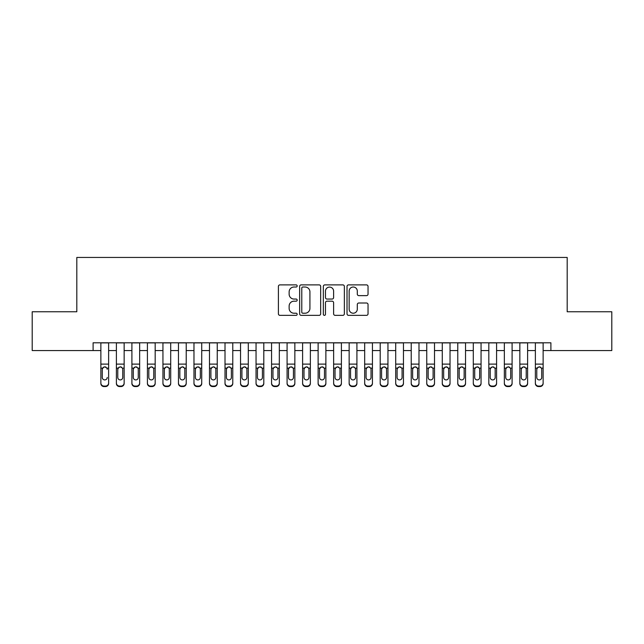 <?xml version="1.0" encoding="UTF-8"?>
<svg xmlns="http://www.w3.org/2000/svg" width="644" height="644" viewBox="0 0 644 644"><rect width="100%" height="100%" fill="white"/><g stroke="black" fill="none" stroke-linecap="round" stroke-linejoin="round"><path stroke-width="0.97" d="M297.174 285.952A1.063 1.063 0 0 0 296.103 284.889L279.923 284.889A1.521 1.521 0 0 0 278.401 286.411L278.401 313.829A1.521 1.521 0 0 0 279.923 315.351L296.103 315.351A1.063 1.063 0 0 0 297.174 314.288A1.063 1.063 0 0 0 296.103 313.217L294.01 313.217A4.87 4.87 0 0 1 289.14 308.347L289.14 306.061A4.87 4.87 0 0 1 294.01 301.183L296.103 301.183A1.063 1.063 0 0 0 297.174 300.12A1.063 1.063 0 0 0 296.103 299.049L294.01 299.049A4.87 4.87 0 0 1 289.14 294.179L289.14 291.893A4.87 4.87 0 0 1 294.01 287.023L296.103 287.023A1.063 1.063 0 0 0 297.174 285.952M366.517 295.628A1.521 1.521 0 0 0 368.038 294.107L368.038 286.411A1.521 1.521 0 0 0 366.517 284.889L348.541 284.889A1.521 1.521 0 0 0 347.019 286.411L347.019 313.829A1.521 1.521 0 0 0 348.541 315.351L366.517 315.351A1.521 1.521 0 0 0 368.038 313.829L368.038 304.54A1.521 1.521 0 0 0 366.517 303.01L358.821 303.01A1.521 1.521 0 0 0 357.299 304.54L357.299 309.144A4.073 4.073 0 0 1 353.226 313.217A4.073 4.073 0 0 1 349.153 309.144L349.153 291.096A4.073 4.073 0 0 1 353.226 287.023A4.073 4.073 0 0 1 357.299 291.096L357.299 294.107A1.521 1.521 0 0 0 358.821 295.628L366.517 295.628M93.106 350.553L32.2 350.553L32.2 311.76L76.813 311.76L76.813 257.447L567.187 257.447L567.187 311.76L611.8 311.76L611.8 350.553L550.894 350.553L550.894 342.793L93.106 342.793L93.106 350.553L100.867 350.553M320.664 286.411A1.521 1.521 0 0 0 319.142 284.889L301.167 284.889A1.521 1.521 0 0 0 299.645 286.411L299.645 313.829A1.521 1.521 0 0 0 301.167 315.351L319.142 315.351A1.521 1.521 0 0 0 320.664 313.829L320.664 286.411M324.858 284.889L342.833 284.889A1.521 1.521 0 0 1 344.355 286.411L344.355 313.829A1.521 1.521 0 0 1 342.833 315.351L335.138 315.351A1.521 1.521 0 0 1 333.616 313.829L333.616 302.712A1.521 1.521 0 0 0 332.095 301.183L326.991 301.183A1.521 1.521 0 0 0 325.462 302.712L325.462 314.288A1.063 1.063 0 0 1 324.399 315.351A1.063 1.063 0 0 1 323.336 314.288L323.336 286.411A1.521 1.521 0 0 1 324.858 284.889M108.627 350.553L116.387 350.553M124.147 350.553L131.907 350.553M139.659 350.553L147.42 350.553M155.18 350.553L162.94 350.553M170.7 350.553L178.46 350.553M186.221 350.553L193.973 350.553M201.733 350.553L209.493 350.553M217.253 350.553L225.014 350.553M232.774 350.553L240.534 350.553M248.286 350.553L256.046 350.553M263.807 350.553L271.567 350.553M279.327 350.553L287.087 350.553M294.847 350.553L302.599 350.553M310.36 350.553L318.12 350.553M325.88 350.553L333.64 350.553M341.401 350.553L349.153 350.553M356.913 350.553L364.673 350.553M372.433 350.553L380.193 350.553M387.954 350.553L395.714 350.553M403.466 350.553L411.226 350.553M418.986 350.553L426.747 350.553M434.507 350.553L442.267 350.553M450.027 350.553L457.779 350.553M465.54 350.553L473.3 350.553M481.06 350.553L488.82 350.553M496.58 350.553L504.341 350.553M512.093 350.553L519.853 350.553M527.613 350.553L535.373 350.553M543.134 350.553L550.894 350.553M302.849 287.023A1.063 1.063 0 0 0 301.778 288.085L301.778 312.155A1.063 1.063 0 0 0 302.849 313.217L305.055 313.217A4.87 4.87 0 0 0 309.925 308.347L309.925 291.893A4.87 4.87 0 0 0 305.055 287.023L302.849 287.023M333.616 291.168A4.073 4.073 0 0 0 329.543 287.095A4.073 4.073 0 0 0 325.462 291.168L325.462 297.528A1.521 1.521 0 0 0 326.991 299.049L332.095 299.049A1.521 1.521 0 0 0 333.616 297.528L333.616 291.168M100.867 342.793L100.867 382.987A3.107 3.083 -0 0 0 103.974 386.07L105.519 386.07A3.107 3.083 -0 0 0 108.627 382.987L108.627 383.478A3.107 3.083 180 0 1 105.519 386.553L105.519 386.07M108.627 368.618L108.627 383.478M107.226 377.931L107.226 377.448A2.479 2.463 180 0 1 104.747 379.912A2.479 2.463 180 0 0 107.226 377.448M102.267 377.931L102.267 377.448A2.479 2.463 180 0 0 104.747 379.912A2.479 2.463 180 0 1 102.267 377.448L102.267 369.084M103.451 367.144L102.267 369.278L102.541 368.127L104.747 366.782L106.952 368.127L107.226 369.278M106.043 367.144L104.747 366.782M108.627 342.793L108.627 382.987M103.974 386.07L103.974 386.553L105.519 386.553M103.974 386.553A3.107 3.083 180 0 1 100.867 383.478M124.147 368.618L124.147 383.478A3.107 3.083 180 0 1 121.04 386.553L121.04 386.07A3.107 3.083 -0 0 0 124.147 382.987L124.147 383.478M122.746 377.931L122.746 377.448A2.479 2.463 180 0 1 120.267 379.912A2.479 2.463 180 0 1 117.78 377.448L117.78 369.278L117.78 377.448A2.479 2.463 180 0 0 120.267 379.912M121.555 367.144L120.267 366.782L122.473 368.127L122.746 369.084M118.971 367.144L117.78 369.278L118.053 368.127L120.267 366.782M139.659 368.618L139.659 383.478A3.107 3.083 180 0 1 136.56 386.553L136.56 386.07A3.107 3.083 -0 0 0 139.659 382.987L139.659 383.478M138.267 377.931L138.267 377.448A2.479 2.463 180 0 1 135.779 379.912A2.479 2.463 180 0 1 133.3 377.448L133.3 369.278L133.3 377.448A2.479 2.463 180 0 0 135.779 379.912M137.075 367.144L135.779 366.782L137.993 368.127L138.267 369.084M134.491 367.144L133.3 369.278L133.574 368.127L135.779 366.782M155.18 368.618L155.18 383.478A3.107 3.083 180 0 1 152.081 386.553L152.081 386.07A3.107 3.083 -0 0 0 155.18 382.987L155.18 383.478M153.787 377.931L153.787 377.448A2.479 2.463 180 0 1 151.3 379.912A2.479 2.463 180 0 1 148.82 377.448L148.82 369.278L148.82 377.448A2.479 2.463 180 0 0 151.3 379.912M152.596 367.144L151.3 366.782L153.505 368.127L153.787 369.084M150.004 367.144L148.82 369.278L149.094 368.127L151.3 366.782M170.7 368.618L170.7 383.478A3.107 3.083 180 0 1 167.593 386.553L167.593 386.07A3.107 3.083 -0 0 0 170.7 382.987L170.7 383.478M169.3 377.931L169.3 377.448A2.479 2.463 180 0 1 166.82 379.912A2.479 2.463 180 0 1 164.333 377.448L164.333 369.278L164.333 377.448A2.479 2.463 180 0 0 166.82 379.912M168.108 367.144L166.82 366.782L169.026 368.127L169.3 369.084M165.524 367.144L164.333 369.278L164.614 368.127L166.82 366.782M124.147 342.793L124.147 382.987M119.486 386.07L119.486 386.553A3.107 3.083 180 0 1 116.387 383.478L116.387 382.987A3.107 3.083 -0 0 0 119.486 386.07L121.04 386.07M116.387 342.793L116.387 382.987M119.486 386.553L121.04 386.553M122.746 369.278L122.746 377.448M139.659 342.793L139.659 382.987M135.007 386.07L135.007 386.553A3.107 3.083 180 0 1 131.907 383.478L131.907 382.987A3.107 3.083 -0 0 0 135.007 386.07L136.56 386.07M131.907 342.793L131.907 382.987M135.007 386.553L136.56 386.553M138.267 369.278L138.267 377.448M155.18 342.793L155.18 382.987M150.527 386.07L150.527 386.553A3.107 3.083 180 0 1 147.42 383.478L147.42 382.987A3.107 3.083 -0 0 0 150.527 386.07L152.081 386.07M147.42 342.793L147.42 382.987M150.527 386.553L152.081 386.553M153.787 369.278L153.787 377.448M170.7 342.793L170.7 382.987M166.047 386.07L166.047 386.553A3.107 3.083 180 0 1 162.94 383.478L162.94 382.987A3.107 3.083 -0 0 0 166.047 386.07L167.593 386.07M162.94 342.793L162.94 382.987M166.047 386.553L167.593 386.553M169.3 369.278L169.3 377.448M186.221 368.618L186.221 383.478A3.107 3.083 180 0 1 183.113 386.553L183.113 386.07A3.107 3.083 -0 0 0 186.221 382.987L186.221 383.478M184.82 377.931L184.82 377.448A2.479 2.463 180 0 1 182.341 379.912A2.479 2.463 180 0 1 179.853 377.448L179.853 369.278L179.853 377.448A2.479 2.463 180 0 0 182.341 379.912M183.629 367.144L182.341 366.782L184.546 368.127L184.82 369.084M181.045 367.144L179.853 369.278L180.127 368.127L182.341 366.782M186.221 342.793L186.221 382.987M181.56 386.07L181.56 386.553A3.107 3.083 180 0 1 178.46 383.478L178.46 382.987A3.107 3.083 -0 0 0 181.56 386.07L183.113 386.07M178.46 342.793L178.46 382.987M181.56 386.553L183.113 386.553M184.82 369.278L184.82 377.448M201.733 368.618L201.733 383.478A3.107 3.083 180 0 1 198.634 386.553L198.634 386.07A3.107 3.083 -0 0 0 201.733 382.987L201.733 383.478M200.34 377.931L200.34 377.448A2.479 2.463 180 0 1 197.853 379.912A2.479 2.463 180 0 1 195.374 377.448L195.374 369.278L195.374 377.448A2.479 2.463 180 0 0 197.853 379.912M199.149 367.144L197.853 366.782L200.067 368.127L200.34 369.084M196.557 367.144L195.374 369.278L195.647 368.127L197.853 366.782M201.733 342.793L201.733 382.987M197.08 386.07L197.08 386.553A3.107 3.083 180 0 1 193.973 383.478L193.973 382.987A3.107 3.083 -0 0 0 197.08 386.07L198.634 386.07M193.973 342.793L193.973 382.987M197.08 386.553L198.634 386.553M200.34 369.278L200.34 377.448M217.253 368.618L217.253 383.478A3.107 3.083 180 0 1 214.146 386.553L214.146 386.07A3.107 3.083 -0 0 0 217.253 382.987L217.253 383.478M215.853 377.931L215.853 377.448A2.479 2.463 180 0 1 213.373 379.912A2.479 2.463 180 0 1 210.894 377.448L210.894 369.278L210.894 377.448A2.479 2.463 180 0 0 213.373 379.912M214.669 367.144L213.373 366.782L215.579 368.127L215.853 369.084M212.077 367.144L210.894 369.278L211.168 368.127L213.373 366.782M217.253 342.793L217.253 382.987M212.601 386.07L212.601 386.553A3.107 3.083 180 0 1 209.493 383.478L209.493 382.987A3.107 3.083 -0 0 0 212.601 386.07L214.146 386.07M209.493 342.793L209.493 382.987M212.601 386.553L214.146 386.553M215.853 369.278L215.853 377.448M232.774 368.618L232.774 383.478A3.107 3.083 180 0 1 229.667 386.553L229.667 386.07A3.107 3.083 -0 0 0 232.774 382.987L232.774 383.478M231.373 377.931L231.373 377.448A2.479 2.463 180 0 1 228.894 379.912A2.479 2.463 180 0 1 226.406 377.448L226.406 369.278L226.406 377.448A2.479 2.463 180 0 0 228.894 379.912M230.182 367.144L228.894 366.782L231.099 368.127L231.373 369.084M227.598 367.144L226.406 369.278L226.68 368.127L228.894 366.782M232.774 342.793L232.774 382.987M228.113 386.07L228.113 386.553A3.107 3.083 180 0 1 225.014 383.478L225.014 382.987A3.107 3.083 -0 0 0 228.113 386.07L229.667 386.07M225.014 342.793L225.014 382.987M228.113 386.553L229.667 386.553M231.373 369.278L231.373 377.448M248.286 368.618L248.286 383.478A3.107 3.083 180 0 1 245.187 386.553L245.187 386.07A3.107 3.083 -0 0 0 248.286 382.987L248.286 383.478M246.894 377.931L246.894 377.448A2.479 2.463 180 0 1 244.406 379.912A2.479 2.463 180 0 1 241.927 377.448L241.927 369.278L241.927 377.448A2.479 2.463 180 0 0 244.406 379.912M245.702 367.144L244.406 366.782L246.62 368.127L246.894 369.084M243.118 367.144L241.927 369.278L242.2 368.127L244.406 366.782M263.807 368.618L263.807 383.478A3.107 3.083 180 0 1 260.707 386.553L260.707 386.07A3.107 3.083 -0 0 0 263.807 382.987L263.807 383.478M262.414 377.931L262.414 377.448A2.479 2.463 180 0 1 259.926 379.912A2.479 2.463 180 0 1 257.447 377.448L257.447 369.278L257.447 377.448A2.479 2.463 180 0 0 259.926 379.912M261.223 367.144L259.926 366.782L262.132 368.127L262.414 369.084M258.63 367.144L257.447 369.278L257.721 368.127L259.926 366.782M279.327 368.618L279.327 383.478A3.107 3.083 180 0 1 276.22 386.553L276.22 386.07A3.107 3.083 -0 0 0 279.327 382.987L279.327 383.478M277.926 377.931L277.926 377.448A2.479 2.463 180 0 1 275.447 379.912A2.479 2.463 180 0 1 272.959 377.448L272.959 369.278L272.959 377.448A2.479 2.463 180 0 0 275.447 379.912M276.735 367.144L275.447 366.782L277.653 368.127L277.926 369.084M274.151 367.144L272.959 369.278L273.241 368.127L275.447 366.782M294.847 368.618L294.847 383.478A3.107 3.083 180 0 1 291.74 386.553L291.74 386.07A3.107 3.083 -0 0 0 294.847 382.987L294.847 383.478M293.447 377.931L293.447 377.448A2.479 2.463 180 0 1 290.967 379.912A2.479 2.463 180 0 1 288.48 377.448L288.48 369.278L288.48 377.448A2.479 2.463 180 0 0 290.967 379.912M292.255 367.144L290.967 366.782L293.173 368.127L293.447 369.084M289.671 367.144L288.48 369.278L288.754 368.127L290.967 366.782M310.36 368.618L310.36 383.478A3.107 3.083 180 0 1 307.26 386.553L307.26 386.07A3.107 3.083 -0 0 0 310.36 382.987L310.36 383.478M308.967 377.931L308.967 377.448A2.479 2.463 180 0 1 306.48 379.912A2.479 2.463 180 0 1 304 377.448L304 369.278L304 377.448A2.479 2.463 180 0 0 306.48 379.912M307.776 367.144L306.48 366.782L308.693 368.127L308.967 369.084M305.184 367.144L304 369.278L304.274 368.127L306.48 366.782M325.88 368.618L325.88 383.478A3.107 3.083 180 0 1 322.773 386.553L322.773 386.07A3.107 3.083 -0 0 0 325.88 382.987L325.88 383.478M324.479 377.931L324.479 377.448A2.479 2.463 180 0 1 322 379.912A2.479 2.463 180 0 1 319.521 377.448L319.521 369.278L319.521 377.448A2.479 2.463 180 0 0 322 379.912M323.296 367.144L322 366.782L324.206 368.127L324.479 369.084M320.704 367.144L319.521 369.278L319.794 368.127L322 366.782M341.401 368.618L341.401 383.478A3.107 3.083 180 0 1 338.293 386.553L338.293 386.07A3.107 3.083 -0 0 0 341.401 382.987L341.401 383.478M340 377.931L340 377.448A2.479 2.463 180 0 1 337.52 379.912A2.479 2.463 180 0 1 335.033 377.448L335.033 369.278L335.033 377.448A2.479 2.463 180 0 0 337.52 379.912M338.808 367.144L337.52 366.782L339.726 368.127L340 369.084M336.224 367.144L335.033 369.278L335.307 368.127L337.52 366.782M356.913 368.618L356.913 383.478A3.107 3.083 180 0 1 353.814 386.553L353.814 386.07A3.107 3.083 -0 0 0 356.913 382.987L356.913 383.478M355.52 377.931L355.52 377.448A2.479 2.463 180 0 1 353.033 379.912A2.479 2.463 180 0 1 350.553 377.448L350.553 369.278L350.553 377.448A2.479 2.463 180 0 0 353.033 379.912M354.329 367.144L353.033 366.782L355.247 368.127L355.52 369.084M351.737 367.144L350.553 369.278L350.827 368.127L353.033 366.782M372.433 368.618L372.433 383.478A3.107 3.083 180 0 1 369.334 386.553L369.334 386.07A3.107 3.083 -0 0 0 372.433 382.987L372.433 383.478M371.041 377.931L371.041 377.448A2.479 2.463 180 0 1 368.553 379.912A2.479 2.463 180 0 1 366.074 377.448L366.074 369.278L366.074 377.448A2.479 2.463 180 0 0 368.553 379.912M369.849 367.144L368.553 366.782L370.759 368.127L371.041 369.084M367.257 367.144L366.074 369.278L366.347 368.127L368.553 366.782M387.954 368.618L387.954 383.478A3.107 3.083 180 0 1 384.846 386.553L384.846 386.07A3.107 3.083 -0 0 0 387.954 382.987L387.954 383.478M386.553 377.931L386.553 377.448A2.479 2.463 180 0 1 384.074 379.912A2.479 2.463 180 0 1 381.586 377.448L381.586 369.278L381.586 377.448A2.479 2.463 180 0 0 384.074 379.912M385.362 367.144L384.074 366.782L386.279 368.127L386.553 369.084M382.778 367.144L381.586 369.278L381.868 368.127L384.074 366.782M403.466 368.618L403.466 383.478A3.107 3.083 180 0 1 400.367 386.553L400.367 386.07A3.107 3.083 -0 0 0 403.466 382.987L403.466 383.478M402.073 377.931L402.073 377.448A2.479 2.463 180 0 1 399.594 379.912A2.479 2.463 180 0 1 397.107 377.448L397.107 369.278L397.107 377.448A2.479 2.463 180 0 0 399.594 379.912M400.882 367.144L399.594 366.782L401.8 368.127L402.073 369.084M398.298 367.144L397.107 369.278L397.38 368.127L399.594 366.782M418.986 368.618L418.986 383.478A3.107 3.083 180 0 1 415.887 386.553L415.887 386.07A3.107 3.083 -0 0 0 418.986 382.987L418.986 383.478M417.594 377.931L417.594 377.448A2.479 2.463 180 0 1 415.106 379.912A2.479 2.463 180 0 1 412.627 377.448L412.627 369.278L412.627 377.448A2.479 2.463 180 0 0 415.106 379.912M416.402 367.144L415.106 366.782L417.32 368.127L417.594 369.084M413.81 367.144L412.627 369.278L412.901 368.127L415.106 366.782M248.286 342.793L248.286 382.987M243.633 386.07L243.633 386.553A3.107 3.083 180 0 1 240.534 383.478L240.534 382.987A3.107 3.083 -0 0 0 243.633 386.07L245.187 386.07M240.534 342.793L240.534 382.987M243.633 386.553L245.187 386.553M246.894 369.278L246.894 377.448M263.807 342.793L263.807 382.987M259.154 386.07L259.154 386.553A3.107 3.083 180 0 1 256.046 383.478L256.046 382.987A3.107 3.083 -0 0 0 259.154 386.07L260.707 386.07M256.046 342.793L256.046 382.987M259.154 386.553L260.707 386.553M262.414 369.278L262.414 377.448M279.327 342.793L279.327 382.987M274.666 386.07L274.666 386.553A3.107 3.083 180 0 1 271.567 383.478L271.567 382.987A3.107 3.083 -0 0 0 274.666 386.07L276.22 386.07M271.567 342.793L271.567 382.987M274.666 386.553L276.22 386.553M277.926 369.278L277.926 377.448M294.847 342.793L294.847 382.987M290.186 386.07L290.186 386.553A3.107 3.083 180 0 1 287.087 383.478L287.087 382.987A3.107 3.083 -0 0 0 290.186 386.07L291.74 386.07M287.087 342.793L287.087 382.987M290.186 386.553L291.74 386.553M293.447 369.278L293.447 377.448M310.36 342.793L310.36 382.987M305.707 386.07L305.707 386.553A3.107 3.083 180 0 1 302.599 383.478L302.599 382.987A3.107 3.083 -0 0 0 305.707 386.07L307.26 386.07M302.599 342.793L302.599 382.987M305.707 386.553L307.26 386.553M308.967 369.278L308.967 377.448M325.88 342.793L325.88 382.987M321.227 386.07L321.227 386.553A3.107 3.083 180 0 1 318.12 383.478L318.12 382.987A3.107 3.083 -0 0 0 321.227 386.07L322.773 386.07M318.12 342.793L318.12 382.987M321.227 386.553L322.773 386.553M324.479 369.278L324.479 377.448M341.401 342.793L341.401 382.987M336.74 386.07L336.74 386.553A3.107 3.083 180 0 1 333.64 383.478L333.64 382.987A3.107 3.083 -0 0 0 336.74 386.07L338.293 386.07M333.64 342.793L333.64 382.987M336.74 386.553L338.293 386.553M340 369.278L340 377.448M356.913 342.793L356.913 382.987M352.26 386.07L352.26 386.553A3.107 3.083 180 0 1 349.153 383.478L349.153 382.987A3.107 3.083 -0 0 0 352.26 386.07L353.814 386.07M349.153 342.793L349.153 382.987M352.26 386.553L353.814 386.553M355.52 369.278L355.52 377.448M372.433 342.793L372.433 382.987M367.78 386.07L367.78 386.553A3.107 3.083 180 0 1 364.673 383.478L364.673 382.987A3.107 3.083 -0 0 0 367.78 386.07L369.334 386.07M364.673 342.793L364.673 382.987M367.78 386.553L369.334 386.553M371.041 369.278L371.041 377.448M387.954 342.793L387.954 382.987M383.293 386.07L383.293 386.553A3.107 3.083 180 0 1 380.193 383.478L380.193 382.987A3.107 3.083 -0 0 0 383.293 386.07L384.846 386.07M380.193 342.793L380.193 382.987M383.293 386.553L384.846 386.553M386.553 369.278L386.553 377.448M403.466 342.793L403.466 382.987M398.813 386.07L398.813 386.553A3.107 3.083 180 0 1 395.714 383.478L395.714 382.987A3.107 3.083 -0 0 0 398.813 386.07L400.367 386.07M395.714 342.793L395.714 382.987M398.813 386.553L400.367 386.553M402.073 369.278L402.073 377.448M418.986 342.793L418.986 382.987M414.334 386.07L414.334 386.553A3.107 3.083 180 0 1 411.226 383.478L411.226 382.987A3.107 3.083 -0 0 0 414.334 386.07L415.887 386.07M411.226 342.793L411.226 382.987M414.334 386.553L415.887 386.553M417.594 369.278L417.594 377.448M434.507 368.618L434.507 383.478A3.107 3.083 180 0 1 431.399 386.553L431.399 386.07A3.107 3.083 -0 0 0 434.507 382.987L434.507 383.478M433.106 377.931L433.106 377.448A2.479 2.463 180 0 1 430.627 379.912A2.479 2.463 180 0 1 428.147 377.448L428.147 369.278L428.147 377.448A2.479 2.463 180 0 0 430.627 379.912M431.923 367.144L430.627 366.782L432.832 368.127L433.106 369.084M429.331 367.144L428.147 369.278L428.421 368.127L430.627 366.782M450.027 368.618L450.027 383.478A3.107 3.083 180 0 1 446.92 386.553L446.92 386.07A3.107 3.083 -0 0 0 450.027 382.987L450.027 383.478M448.626 377.931L448.626 377.448A2.479 2.463 180 0 1 446.147 379.912A2.479 2.463 180 0 1 443.66 377.448L443.66 369.278L443.66 377.448A2.479 2.463 180 0 0 446.147 379.912M447.435 367.144L446.147 366.782L448.353 368.127L448.626 369.084M444.851 367.144L443.66 369.278L443.933 368.127L446.147 366.782M465.54 368.618L465.54 383.478A3.107 3.083 180 0 1 462.44 386.553L462.44 386.07A3.107 3.083 -0 0 0 465.54 382.987L465.54 383.478M464.147 377.931L464.147 377.448A2.479 2.463 180 0 1 461.659 379.912A2.479 2.463 180 0 1 459.18 377.448L459.18 369.278L459.18 377.448A2.479 2.463 180 0 0 461.659 379.912M462.956 367.144L461.659 366.782L463.873 368.127L464.147 369.084M460.363 367.144L459.18 369.278L459.454 368.127L461.659 366.782M481.06 368.618L481.06 383.478A3.107 3.083 180 0 1 477.953 386.553L477.953 386.07A3.107 3.083 -0 0 0 481.06 382.987L481.06 383.478M479.667 377.931L479.667 377.448A2.479 2.463 180 0 1 477.18 379.912A2.479 2.463 180 0 1 474.7 377.448L474.7 369.278L474.7 377.448A2.479 2.463 180 0 0 477.18 379.912M478.476 367.144L477.18 366.782L479.386 368.127L479.667 369.084M475.884 367.144L474.7 369.278L474.974 368.127L477.18 366.782M434.507 342.793L434.507 382.987M429.854 386.07L429.854 386.553A3.107 3.083 180 0 1 426.747 383.478L426.747 382.987A3.107 3.083 -0 0 0 429.854 386.07L431.399 386.07M426.747 342.793L426.747 382.987M429.854 386.553L431.399 386.553M433.106 369.278L433.106 377.448M450.027 342.793L450.027 382.987M445.366 386.07L445.366 386.553A3.107 3.083 180 0 1 442.267 383.478L442.267 382.987A3.107 3.083 -0 0 0 445.366 386.07L446.92 386.07M442.267 342.793L442.267 382.987M445.366 386.553L446.92 386.553M448.626 369.278L448.626 377.448M465.54 342.793L465.54 382.987M460.887 386.07L460.887 386.553A3.107 3.083 180 0 1 457.779 383.478L457.779 382.987A3.107 3.083 -0 0 0 460.887 386.07L462.44 386.07M457.779 342.793L457.779 382.987M460.887 386.553L462.44 386.553M464.147 369.278L464.147 377.448M481.06 342.793L481.06 382.987M476.407 386.07L476.407 386.553A3.107 3.083 180 0 1 473.3 383.478L473.3 382.987A3.107 3.083 -0 0 0 476.407 386.07L477.953 386.07M473.3 342.793L473.3 382.987M476.407 386.553L477.953 386.553M479.667 369.278L479.667 377.448M496.58 368.618L496.58 383.478A3.107 3.083 180 0 1 493.473 386.553L493.473 386.07A3.107 3.083 -0 0 0 496.58 382.987L496.58 383.478M495.18 377.931L495.18 377.448A2.479 2.463 180 0 1 492.7 379.912A2.479 2.463 180 0 1 490.213 377.448L490.213 369.278L490.213 377.448A2.479 2.463 180 0 0 492.7 379.912M493.988 367.144L492.7 366.782L494.906 368.127L495.18 369.084M491.404 367.144L490.213 369.278L490.495 368.127L492.7 366.782M496.58 342.793L496.58 382.987M491.919 386.07L491.919 386.553A3.107 3.083 180 0 1 488.82 383.478L488.82 382.987A3.107 3.083 -0 0 0 491.919 386.07L493.473 386.07M488.82 342.793L488.82 382.987M491.919 386.553L493.473 386.553M495.18 369.278L495.18 377.448M512.093 368.618L512.093 383.478A3.107 3.083 180 0 1 508.993 386.553L508.993 386.07A3.107 3.083 -0 0 0 512.093 382.987L512.093 383.478M510.7 377.931L510.7 377.448A2.479 2.463 180 0 1 508.221 379.912A2.479 2.463 180 0 1 505.733 377.448L505.733 369.278L505.733 377.448A2.479 2.463 180 0 0 508.221 379.912M509.509 367.144L508.221 366.782L510.426 368.127L510.7 369.084M506.925 367.144L505.733 369.278L506.007 368.127L508.221 366.782M512.093 342.793L512.093 382.987M507.44 386.07L507.44 386.553A3.107 3.083 180 0 1 504.341 383.478L504.341 382.987A3.107 3.083 -0 0 0 507.44 386.07L508.993 386.07M504.341 342.793L504.341 382.987M507.44 386.553L508.993 386.553M510.7 369.278L510.7 377.448M527.613 368.618L527.613 383.478A3.107 3.083 180 0 1 524.514 386.553L524.514 386.07A3.107 3.083 -0 0 0 527.613 382.987L527.613 383.478M526.22 377.931L526.22 377.448A2.479 2.463 180 0 1 523.733 379.912A2.479 2.463 180 0 1 521.254 377.448L521.254 369.278L521.254 377.448A2.479 2.463 180 0 0 523.733 379.912M525.029 367.144L523.733 366.782L525.947 368.127L526.22 369.084M522.437 367.144L521.254 369.278L521.527 368.127L523.733 366.782M527.613 342.793L527.613 382.987M522.96 386.07L522.96 386.553A3.107 3.083 180 0 1 519.853 383.478L519.853 382.987A3.107 3.083 -0 0 0 522.96 386.07L524.514 386.07M519.853 342.793L519.853 382.987M522.96 386.553L524.514 386.553M526.22 369.278L526.22 377.448M543.134 368.618L543.134 383.478A3.107 3.083 180 0 1 540.026 386.553L540.026 386.07A3.107 3.083 -0 0 0 543.134 382.987L543.134 383.478M541.733 377.931L541.733 377.448A2.479 2.463 180 0 1 539.253 379.912A2.479 2.463 180 0 1 536.774 377.448L536.774 369.278L536.774 377.448A2.479 2.463 180 0 0 539.253 379.912M540.541 367.144L539.253 366.782L541.459 368.127L541.733 369.084M537.957 367.144L536.774 369.278L537.048 368.127L539.253 366.782M543.134 342.793L543.134 382.987M538.481 386.07L538.481 386.553A3.107 3.083 180 0 1 535.373 383.478L535.373 382.987A3.107 3.083 -0 0 0 538.481 386.07L540.026 386.07M535.373 342.793L535.373 382.987M538.481 386.553L540.026 386.553M541.733 369.278L541.733 377.448M106.952 368.127L108.627 368.127M100.867 368.127L102.541 368.127M100.867 364.118L108.627 364.118M100.867 342.906L108.627 342.906M122.473 368.127L124.147 368.127M116.387 368.127L118.053 368.127M116.387 364.118L124.147 364.118M116.387 342.906L124.147 342.906M137.993 368.127L139.659 368.127M131.907 368.127L133.574 368.127M131.907 364.118L139.659 364.118M131.907 342.906L139.659 342.906M153.505 368.127L155.18 368.127M147.42 368.127L149.094 368.127M147.42 364.118L155.18 364.118M147.42 342.906L155.18 342.906M169.026 368.127L170.7 368.127M162.94 368.127L164.614 368.127M162.94 364.118L170.7 364.118M162.94 342.906L170.7 342.906M184.546 368.127L186.221 368.127M178.46 368.127L180.127 368.127M178.46 364.118L186.221 364.118M178.46 342.906L186.221 342.906M200.067 368.127L201.733 368.127M193.973 368.127L195.647 368.127M193.973 364.118L201.733 364.118M193.973 342.906L201.733 342.906M215.579 368.127L217.253 368.127M209.493 368.127L211.168 368.127M209.493 364.118L217.253 364.118M209.493 342.906L217.253 342.906M231.099 368.127L232.774 368.127M225.014 368.127L226.68 368.127M225.014 364.118L232.774 364.118M225.014 342.906L232.774 342.906M246.62 368.127L248.286 368.127M240.534 368.127L242.2 368.127M240.534 364.118L248.286 364.118M240.534 342.906L248.286 342.906M262.132 368.127L263.807 368.127M256.046 368.127L257.721 368.127M256.046 364.118L263.807 364.118M256.046 342.906L263.807 342.906M277.653 368.127L279.327 368.127M271.567 368.127L273.241 368.127M271.567 364.118L279.327 364.118M271.567 342.906L279.327 342.906M293.173 368.127L294.847 368.127M287.087 368.127L288.754 368.127M287.087 364.118L294.847 364.118M287.087 342.906L294.847 342.906M308.693 368.127L310.36 368.127M302.599 368.127L304.274 368.127M302.599 364.118L310.36 364.118M302.599 342.906L310.36 342.906M324.206 368.127L325.88 368.127M318.12 368.127L319.794 368.127M318.12 364.118L325.88 364.118M318.12 342.906L325.88 342.906M339.726 368.127L341.401 368.127M333.64 368.127L335.307 368.127M333.64 364.118L341.401 364.118M333.64 342.906L341.401 342.906M355.247 368.127L356.913 368.127M349.153 368.127L350.827 368.127M349.153 364.118L356.913 364.118M349.153 342.906L356.913 342.906M370.759 368.127L372.433 368.127M364.673 368.127L366.347 368.127M364.673 364.118L372.433 364.118M364.673 342.906L372.433 342.906M386.279 368.127L387.954 368.127M380.193 368.127L381.868 368.127M380.193 364.118L387.954 364.118M380.193 342.906L387.954 342.906M401.8 368.127L403.466 368.127M395.714 368.127L397.38 368.127M395.714 364.118L403.466 364.118M395.714 342.906L403.466 342.906M417.32 368.127L418.986 368.127M411.226 368.127L412.901 368.127M411.226 364.118L418.986 364.118M411.226 342.906L418.986 342.906M432.832 368.127L434.507 368.127M426.747 368.127L428.421 368.127M426.747 364.118L434.507 364.118M426.747 342.906L434.507 342.906M448.353 368.127L450.027 368.127M442.267 368.127L443.933 368.127M442.267 364.118L450.027 364.118M442.267 342.906L450.027 342.906M463.873 368.127L465.54 368.127M457.779 368.127L459.454 368.127M457.779 364.118L465.54 364.118M457.779 342.906L465.54 342.906M479.386 368.127L481.06 368.127M473.3 368.127L474.974 368.127M473.3 364.118L481.06 364.118M473.3 342.906L481.06 342.906M494.906 368.127L496.58 368.127M488.82 368.127L490.495 368.127M488.82 364.118L496.58 364.118M488.82 342.906L496.58 342.906M510.426 368.127L512.093 368.127M504.341 368.127L506.007 368.127M504.341 364.118L512.093 364.118M504.341 342.906L512.093 342.906M525.947 368.127L527.613 368.127M519.853 368.127L521.527 368.127M519.853 364.118L527.613 364.118M519.853 342.906L527.613 342.906M541.459 368.127L543.134 368.127M535.373 368.127L537.048 368.127M535.373 364.118L543.134 364.118M535.373 342.906L543.134 342.906"/></g></svg>
